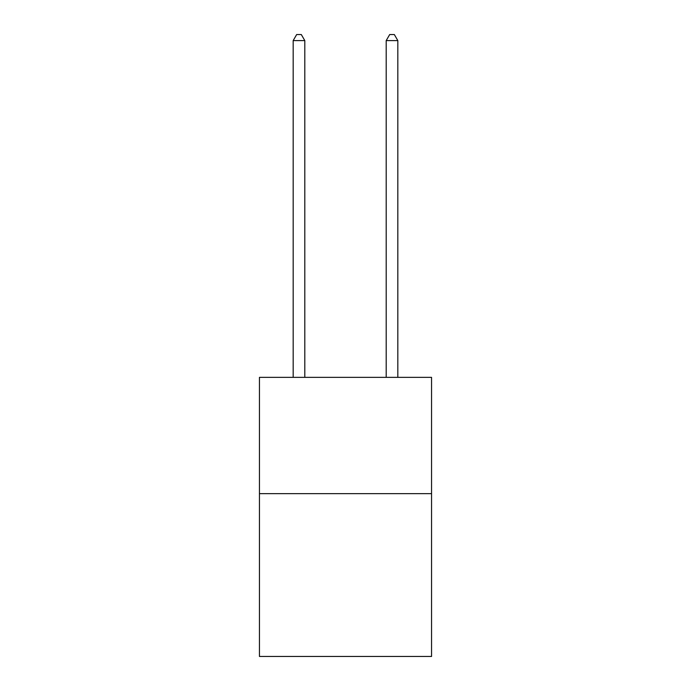<?xml version="1.0" encoding="UTF-8"?>
<svg xmlns="http://www.w3.org/2000/svg" width="691" height="691" viewBox="0 0 691 691"><rect width="100%" height="100%" fill="white"/><g stroke="black" fill="none" stroke-linecap="round" stroke-linejoin="round"><path stroke-width="1.04" d="M431.555 493.65L431.555 656.45L259.445 656.45L259.445 377.364L431.555 377.364L431.555 493.65L259.445 493.65M304.8 377.364L304.8 40.596L293.174 40.596L293.174 377.364M293.174 40.596L296.664 34.55L301.311 34.55L304.8 40.596M397.826 377.364L397.826 40.596L386.2 40.596L386.2 377.364M386.2 40.596L389.689 34.55L394.336 34.55L397.826 40.596"/></g></svg>
